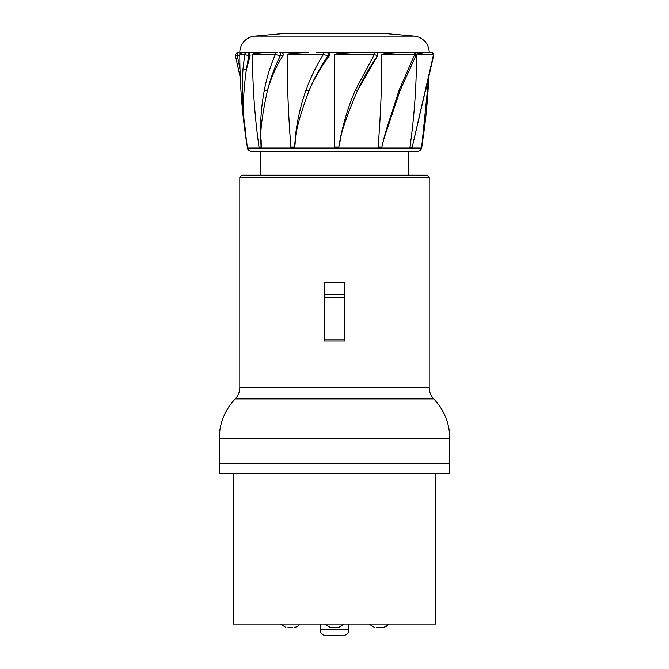 <?xml version="1.0" encoding="UTF-8"?>
<svg xmlns="http://www.w3.org/2000/svg" width="669" height="669" viewBox="0 0 669 669"><rect width="100%" height="100%" fill="white"/><g stroke="black" fill="none" stroke-linecap="round" stroke-linejoin="round"><path stroke-width="1" d="M330.578 627.313L339.032 627.313L344.234 624.018M287.971 627.313L292.504 627.313M341.984 635.55L325.853 635.55L341.984 635.55M376.496 627.313L383.295 627.313L376.496 627.313M254.797 36.101L414.203 36.101L385.311 33.517L283.689 33.517L254.797 36.101A16.474 16.474 0 0 0 239.795 52.458L244.603 52.458C241.559 52.634 239.962 53.319 239.795 54.515A576.461 576.461 0 0 0 247.321 147.063L247.48 148.058A3.905 3.905 90 0 0 251.335 151.328L260.793 151.328L260.793 175.211L334.5 175.211L260.793 175.211M245.03 52.458L246.836 52.458M279.542 52.458L281.381 52.458L279.542 52.458A2.057 1.029 90 0 1 280.453 53.553A2.057 1.029 90 0 1 280.386 55.678L275.31 54.515A2.057 1.539 90 0 1 276.849 52.458L246.727 52.458L249.294 52.458L250.139 55.678L246.259 70.17L243.031 68.573C241.325 93.334 242.755 119.383 247.321 146.72L247.53 148.058L247.421 147.046L247.58 148.058L259.137 148.058L259.003 147.063A576.461 499.216 90 0 1 252.481 54.515L275.31 54.515C270.385 65.838 266.73 77.679 264.355 90.047C261.487 105.041 260.233 120.403 260.592 136.142L261.102 148.058L261.127 140.155C259.965 131.86 262.047 115.453 267.357 90.909L264.355 90.047M271.89 52.458L277.033 52.458M316.788 52.458L324.248 52.458M295.071 140.122L295.497 140.147L294.603 148.058L290.982 148.058L290.906 147.063A576.461 288.222 90 0 1 287.152 54.515L323.353 54.515A2.057 0.644 90 0 1 323.997 52.458L327.701 52.458C329.784 52.935 330.419 54.005 329.583 55.678C321.488 66.139 314.597 77.88 308.919 90.909L306.067 90.056C300.682 105.041 297.153 120.403 295.464 136.142L294.502 148.058L295.497 140.147C295.372 131.86 299.846 115.444 308.919 90.909C314.187 78.265 320.585 66.524 328.103 55.678L329.583 55.678M407.53 52.458L413.576 52.458M414.203 36.101A16.474 16.474 0 0 1 429.205 52.458M283.689 33.517A16.474 16.474 -90 0 1 285.161 33.45L385.311 33.517M235.438 54.515C234.928 55.109 235.572 55.502 237.353 55.678L239.995 69.492M235.237 54.891L237.261 52.458M239.795 55.678L237.353 55.678A2.057 1.029 90 0 1 237.294 53.553A2.057 1.029 90 0 1 238.206 52.458L237.395 52.458M241.651 54.515L239.903 54.515M429.046 52.458L425.484 52.458C418.184 53.553 415.198 54.239 416.519 54.515L433.562 54.515L412.012 148.058L421.52 148.058L421.679 147.063A576.461 576.461 -90 0 0 428.729 77.637L421.679 147.063M411.301 148.058L410.582 148.058M380.427 148.058L377.993 148.058L378.094 147.063A576.461 288.222 90 0 0 381.848 54.515M339.058 145.875L338.614 148.058L336.181 148.058M413.96 52.458L400.154 52.458C379.315 53.629 383.738 54.164 381.857 54.515L414.713 54.515L399.125 90.047L384.441 136.142L381.631 148.058L334.5 148.058L334.5 54.515L374.372 54.515L355.398 90.047C348.942 105.041 344.075 120.403 340.797 136.142L338.614 148.058L340.312 140.147C341.257 131.852 346.935 115.436 357.33 90.909L355.398 90.047M293.323 148.058L292.152 148.058M260.442 148.058L259.781 148.058M239.795 52.458C239.703 84.537 242.262 116.406 247.48 148.058L247.53 148.058M327.701 52.458L357.229 52.458C330.327 53.629 337.193 54.164 334.5 54.515M306.067 90.056C310.525 77.679 316.286 65.838 323.353 54.515L328.103 55.678A2.057 1.781 90 0 0 326.639 52.458M282.954 55.678C276.205 66.131 271.012 77.872 267.357 90.909C270.519 78.265 274.867 66.524 280.386 55.678L282.954 55.678C283.648 54.005 283.121 52.935 281.381 52.458L308.217 52.458C282.46 53.629 289.92 54.164 287.143 54.515M260.701 140.13L261.127 140.155L261.286 148.058L259.137 148.058M247.321 147.063L245.766 135.155C246.083 125.755 239.962 117.443 246.259 70.17L248.768 55.678L250.139 55.678M266.245 52.458C248.542 53.629 254.596 54.164 252.481 54.515M239.795 54.515L244.729 54.515L243.031 68.573M243.516 52.458L248.768 52.458L248.768 55.678L244.729 54.515A2.057 1.999 90 0 1 246.727 52.458L244.603 52.458M376.605 52.6L377.216 52.985M377.692 53.62L377.885 54.331M377.826 55.05L377.567 55.627M370.442 66.582L363.677 78.315M400.154 52.458L375.836 52.458A2.057 2.057 0 0 1 377.533 55.678C370.032 66.524 363.3 78.265 357.33 90.909L377.533 55.678C378.228 53.946 377.667 52.868 375.836 52.458A2.057 2.057 0 0 1 377.533 55.678L374.372 54.515A2.057 0.418 90 0 0 373.954 52.458L357.229 52.458M340.003 140.122L339.183 145.257M381.673 147.874L383.571 140.147C385.327 131.86 390.688 115.444 399.627 90.909L399.125 90.047M425.543 90.056L412.012 148.058L409.854 148.058L409.997 147.063A576.461 499.225 90 0 0 416.519 54.515M429.097 54.515L428.244 54.515M422.892 140.122L421.788 147.08L422.892 140.122M415.432 55.678C416.419 55.502 416.185 55.109 414.713 54.515A2.057 1.371 90 0 0 413.342 52.458L431.605 52.458A2.057 1.957 90 0 1 433.562 54.515L433.746 54.975M381.857 147.08L383.454 140.122L399.97 90.783L416.026 55.452C416.494 53.763 415.884 52.767 414.195 52.458M233.205 473.727L233.205 624.018L435.795 624.018L435.795 473.727M219.206 473.727L449.794 473.727L449.794 463.433L219.206 463.433L449.794 463.433L449.794 438.73L219.206 438.73L219.206 473.727M324.206 339.877L344.794 339.877L344.794 341.039L324.206 341.039L324.206 297.429L344.794 297.429L344.794 282.268L324.206 282.268L324.206 297.429M421.52 148.058C421.027 150.082 419.747 151.177 417.665 151.328L408.207 151.328L408.207 175.211L417.515 175.211L334.5 175.211L427.148 175.211L241.852 175.211L239.795 177.268L239.795 387.468L429.205 387.468C429.264 391.85 430.786 395.647 433.78 398.858C444.241 410.089 449.585 423.377 449.794 438.73M344.794 339.877L344.794 297.429M324.206 294.619L344.794 294.619M320.091 624.018L320.091 629.788L348.909 629.788C348.566 633.284 346.651 635.207 343.147 635.55M409.854 148.058L381.522 148.058M290.982 148.058L261.286 148.058M334.5 148.058L294.603 148.058M294.611 147.08L294.561 147.08A164.699 22.972 175.3 0 1 290.906 147.063M261.094 147.08L261.044 147.08A164.699 13.263 172 0 1 259.003 147.063M425.701 90.457L433.755 54.925L431.739 52.458L425.484 52.458M412.229 147.08A164.699 13.263 -172 0 1 409.997 147.063M381.84 147.08A164.699 22.972 -175.3 0 1 378.094 147.063M340.312 140.147L338.773 147.08A164.699 26.526 180 0 1 334.5 147.063M219.206 438.73C219.415 423.377 224.759 410.089 235.22 398.858L433.78 398.858M429.205 387.468L429.205 177.268L239.795 177.268M324.766 624.018L329.968 627.313M280.495 624.018L285.705 627.313M299.971 624.018L297.513 626.619L294.77 627.313M348.909 624.018L348.909 629.788M320.091 629.788C320.434 633.284 322.349 635.207 325.853 635.55M369.029 624.018L374.23 627.313M388.505 624.018L386.046 626.619L383.295 627.313M285.161 33.45L383.839 33.45M240.271 77.637L235.245 54.925M247.48 148.058C247.605 149.714 248.885 150.801 251.335 151.328L417.665 151.328M430.794 52.458L431.739 52.458M239.795 387.468C239.736 391.85 238.214 395.647 235.22 398.858M429.205 177.268L427.148 175.211"/></g></svg>
